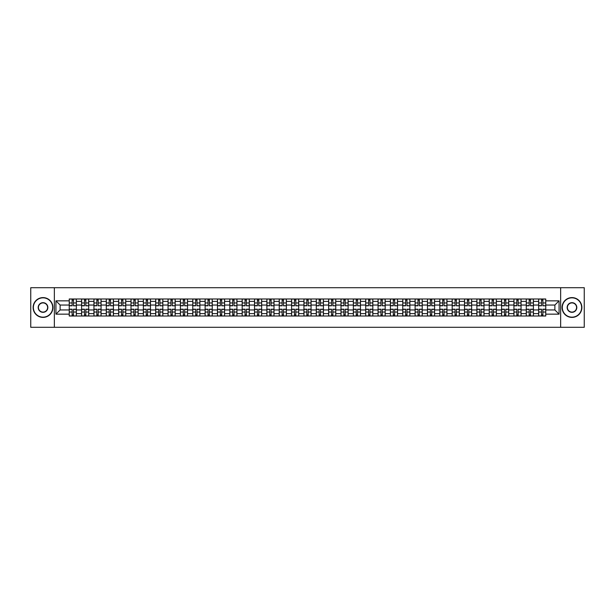 <?xml version="1.0" encoding="UTF-8"?>
<svg xmlns="http://www.w3.org/2000/svg" width="615" height="615" viewBox="0 0 615 615"><rect width="100%" height="100%" fill="white"/><g stroke="black" fill="none" stroke-linecap="round" stroke-linejoin="round"><path stroke-width="0.92" d="M560.649 327.295L584.25 327.295L584.25 287.705L30.75 287.705L30.75 327.295L560.649 327.295L560.649 287.705M81.587 316.01L81.587 301.404L76.36 301.404L76.36 316.01M76.36 301.404L76.36 298.99M81.587 301.404L81.587 298.99M88.714 298.99L88.714 316.01M93.941 316.01L93.941 298.99M101.068 298.99L101.068 316.01M106.295 316.01L106.295 298.99M113.421 298.99L113.421 316.01M118.641 316.01L118.641 298.99M125.775 298.99L125.775 316.01M130.995 316.01L130.995 298.99M138.121 298.99L138.121 316.01M143.349 316.01L143.349 298.99M150.475 298.99L150.475 316.01M155.703 316.01L155.703 298.99M162.829 298.99L162.829 316.01M168.056 316.01L168.056 298.99M175.183 298.99L175.183 316.01M180.41 316.01L180.41 298.99M187.537 298.99L187.537 316.01M192.764 316.01L192.764 298.99M199.89 298.99L199.89 316.01M205.118 316.01L205.118 298.99M212.244 298.99L212.244 316.01M217.464 316.01L217.464 298.99M224.59 298.99L224.59 316.01M229.818 316.01L229.818 298.99M236.944 298.99L236.944 316.01M242.172 316.01L242.172 298.99M249.298 298.99L249.298 316.01M254.525 316.01L254.525 298.99M261.652 298.99L261.652 316.01M266.879 316.01L266.879 298.99M274.006 298.99L274.006 316.01M279.233 316.01L279.233 298.99M286.359 298.99L286.359 316.01M291.587 316.01L291.587 298.99M298.713 298.99L298.713 316.01M303.933 316.01L303.933 298.99M311.067 298.99L311.067 316.01M316.287 316.01L316.287 298.99M323.413 298.99L323.413 316.01M328.641 316.01L328.641 298.99M335.767 298.99L335.767 316.01M340.994 316.01L340.994 298.99M348.121 298.99L348.121 316.01M353.348 316.01L353.348 298.99M360.475 298.99L360.475 316.01M365.702 316.01L365.702 298.99M372.828 298.99L372.828 316.01M378.056 316.01L378.056 298.99M385.182 298.99L385.182 316.01M390.41 316.01L390.41 298.99M397.536 298.99L397.536 316.01M402.756 316.01L402.756 298.99M409.882 298.99L409.882 316.01M415.11 316.01L415.11 298.99M422.236 298.99L422.236 316.01M427.463 316.01L427.463 298.99M434.59 298.99L434.59 316.01M439.817 316.01L439.817 298.99M446.944 298.99L446.944 316.01M452.171 316.01L452.171 298.99M459.297 298.99L459.297 316.01M464.525 316.01L464.525 298.99M471.651 298.99L471.651 316.01M476.879 316.01L476.879 298.99M484.005 298.99L484.005 316.01M489.225 316.01L489.225 298.99M496.359 298.99L496.359 316.01M501.579 316.01L501.579 298.99M508.705 298.99L508.705 316.01M513.932 316.01L513.932 298.99M521.059 298.99L521.059 316.01M526.286 316.01L526.286 298.99M533.413 298.99L533.413 316.01M538.64 316.01L538.64 298.99M538.64 309.952L533.413 309.952M526.286 309.952L521.059 309.952M513.932 309.952L508.705 309.952M501.579 309.952L496.359 309.952M489.225 309.952L484.005 309.952M476.879 309.952L471.651 309.952M464.525 309.952L459.297 309.952M452.171 309.952L446.944 309.952M439.817 309.952L434.59 309.952M427.463 309.952L422.236 309.952M415.11 309.952L409.882 309.952M402.756 309.952L397.536 309.952M390.41 309.952L385.182 309.952M378.056 309.952L372.828 309.952M365.702 309.952L360.475 309.952M353.348 309.952L348.121 309.952M340.994 309.952L335.767 309.952M328.641 309.952L323.413 309.952M316.287 309.952L311.067 309.952M303.933 309.952L298.713 309.952M291.587 309.952L286.359 309.952M279.233 309.952L274.006 309.952M266.879 309.952L261.652 309.952M254.525 309.952L249.298 309.952M242.172 309.952L236.944 309.952M229.818 309.952L224.59 309.952M217.464 309.952L212.244 309.952M205.118 309.952L199.89 309.952M192.764 309.952L187.537 309.952M180.41 309.952L175.183 309.952M168.056 309.952L162.829 309.952M155.703 309.952L150.475 309.952M143.349 309.952L138.121 309.952M130.995 309.952L125.775 309.952M118.641 309.952L113.421 309.952M106.295 309.952L101.068 309.952M93.941 309.952L88.714 309.952M81.587 309.952L76.36 309.952M538.64 305.048L533.413 305.048M526.286 305.048L521.059 305.048M513.932 305.048L508.705 305.048M501.579 305.048L496.359 305.048M489.225 305.048L484.005 305.048M476.879 305.048L471.651 305.048M464.525 305.048L459.297 305.048M452.171 305.048L446.944 305.048M439.817 305.048L434.59 305.048M427.463 305.048L422.236 305.048M415.11 305.048L409.882 305.048M402.756 305.048L397.536 305.048M390.41 305.048L385.182 305.048M378.056 305.048L372.828 305.048M365.702 305.048L360.475 305.048M353.348 305.048L348.121 305.048M340.994 305.048L335.767 305.048M328.641 305.048L323.413 305.048M316.287 305.048L311.067 305.048M303.933 305.048L298.713 305.048M291.587 305.048L286.359 305.048M279.233 305.048L274.006 305.048M266.879 305.048L261.652 305.048M254.525 305.048L249.298 305.048M242.172 305.048L236.944 305.048M229.818 305.048L224.59 305.048M217.464 305.048L212.244 305.048M205.118 305.048L199.89 305.048M192.764 305.048L187.537 305.048M180.41 305.048L175.183 305.048M168.056 305.048L162.829 305.048M155.703 305.048L150.475 305.048M143.349 305.048L138.121 305.048M130.995 305.048L125.775 305.048M118.641 305.048L113.421 305.048M106.295 305.048L101.068 305.048M93.941 305.048L88.714 305.048M81.587 305.048L76.36 305.048M60.124 309.952L69.234 309.952L69.234 305.048L60.124 305.048L60.124 309.952L55.934 314.15L55.934 300.85L69.234 300.85L69.234 305.048M545.766 305.048L545.766 309.952L554.876 309.952L554.876 305.048L545.766 305.048L545.766 298.99L69.234 298.99L69.234 300.85M545.766 300.85L559.066 300.85L559.066 314.15L545.766 314.15L545.766 309.952M69.234 309.952L69.234 316.01L545.766 316.01L545.766 314.15M69.234 314.15L55.934 314.15M54.351 327.295L54.351 287.705M73.469 314.826L72.124 314.826M72.124 300.174L73.469 300.174M85.823 314.826L84.478 314.826M84.478 300.174L85.823 300.174M98.177 314.826L96.832 314.826M96.832 300.174L98.177 300.174M110.531 314.826L109.186 314.826M109.186 300.174L110.531 300.174M122.885 314.826L121.532 314.826M121.532 300.174L122.885 300.174M135.231 314.826L133.886 314.826M133.886 300.174L135.231 300.174M147.585 314.826L146.239 314.826M146.239 300.174L147.585 300.174M159.938 314.826L158.593 314.826M158.593 300.174L159.938 300.174M172.292 314.826L170.947 314.826M170.947 300.174L172.292 300.174M184.646 314.826L183.301 314.826M183.301 300.174L184.646 300.174M197 314.826L195.655 314.826M195.655 300.174L197 300.174M209.354 314.826L208.008 314.826M208.008 300.174L209.354 300.174M221.7 314.826L220.355 314.826M220.355 300.174L221.7 300.174M234.054 314.826L232.708 314.826M232.708 300.174L234.054 300.174M246.407 314.826L245.062 314.826M245.062 300.174L246.407 300.174M258.761 314.826L257.416 314.826M257.416 300.174L258.761 300.174M271.115 314.826L269.77 314.826M269.77 300.174L271.115 300.174M283.469 314.826L282.124 314.826M282.124 300.174L283.469 300.174M295.823 314.826L294.477 314.826M294.477 300.174L295.823 300.174M308.177 314.826L306.824 314.826M306.824 300.174L308.177 300.174M320.523 314.826L319.177 314.826M319.177 300.174L320.523 300.174M332.876 314.826L331.531 314.826M331.531 300.174L332.876 300.174M345.23 314.826L343.885 314.826M343.885 300.174L345.23 300.174M357.584 314.826L356.239 314.826M356.239 300.174L357.584 300.174M369.938 314.826L368.593 314.826M368.593 300.174L369.938 300.174M382.292 314.826L380.946 314.826M380.946 300.174L382.292 300.174M394.646 314.826L393.3 314.826M393.3 300.174L394.646 300.174M406.992 314.826L405.646 314.826M405.646 300.174L406.992 300.174M419.345 314.826L418 314.826M418 300.174L419.345 300.174M431.699 314.826L430.354 314.826M430.354 300.174L431.699 300.174M444.053 314.826L442.708 314.826M442.708 300.174L444.053 300.174M456.407 314.826L455.062 314.826M455.062 300.174L456.407 300.174M468.761 314.826L467.415 314.826M467.415 300.174L468.761 300.174M481.115 314.826L479.769 314.826M479.769 300.174L481.115 300.174M493.468 314.826L492.115 314.826M492.115 300.174L493.468 300.174M505.814 314.826L504.469 314.826M504.469 300.174L505.814 300.174M518.168 314.826L516.823 314.826M516.823 300.174L518.168 300.174M530.522 314.826L529.177 314.826M529.177 300.174L530.522 300.174M542.876 314.826L541.531 314.826M541.531 300.174L542.876 300.174M55.934 300.85L60.124 305.048M554.876 309.952L559.066 314.15M554.876 305.048L559.066 300.85M73.469 305.632L76.322 305.801L73.469 305.801L73.469 299.067L76.322 299.067L74.738 299.067M76.322 305.632L76.322 299.067M72.124 300.097L73.469 300.097M70.856 299.067L69.272 299.067L69.272 305.801L72.124 305.801L72.124 299.067L70.979 299.067M69.272 299.067L74.615 299.067M72.124 309.199L72.124 315.933L69.272 315.933L69.272 309.199L72.124 309.199M73.469 314.903L72.124 314.903M70.979 315.933L76.322 315.933L76.322 309.199L73.469 309.199L73.469 315.933L74.615 315.933M85.823 305.632L88.675 305.801L85.823 305.801L85.823 299.067L88.675 299.067L87.092 299.067M88.675 305.632L88.675 299.067M84.478 300.097L85.823 300.097M83.21 299.067L81.626 299.067L81.626 305.801L84.478 305.801L84.478 299.067L83.325 299.067M81.626 299.067L86.969 299.067M98.177 305.632L101.029 305.801L98.177 305.801L98.177 299.067L101.029 299.067L99.446 299.067M101.029 305.632L101.029 299.067M96.832 300.097L98.177 300.097M95.563 299.067L93.98 299.067L93.98 305.801L96.832 305.801L96.832 299.067L95.679 299.067M93.98 299.067L99.322 299.067M84.478 309.199L84.478 315.933L81.626 315.933L81.626 309.199L84.478 309.199M85.823 314.903L84.478 314.903M83.325 315.933L88.675 315.933L88.675 309.199L85.823 309.199L85.823 315.933L86.969 315.933M96.832 309.199L96.832 315.933L93.98 315.933L93.98 309.199L96.832 309.199M98.177 314.903L96.832 314.903M95.679 315.933L101.029 315.933L101.029 309.199L98.177 309.199L98.177 315.933L99.322 315.933M43.027 317.163A9.663 9.663 0 0 0 52.682 307.5A9.663 9.663 0 0 0 43.027 297.837A9.663 9.663 0 0 0 33.364 307.5A9.663 9.663 0 0 0 43.027 317.163M43.027 297.599A9.902 9.902 0 0 1 52.921 307.5A9.902 9.902 0 0 1 43.027 317.401A9.902 9.902 0 0 1 33.125 307.5A9.902 9.902 0 0 1 43.027 297.599M43.027 312.328A4.828 4.828 0 0 1 38.192 307.5A4.828 4.828 0 0 1 43.027 302.672A4.828 4.828 0 0 1 47.855 307.5A4.828 4.828 0 0 1 43.027 312.328M43.027 302.911A4.589 4.589 0 0 0 38.43 307.5A4.589 4.589 0 0 0 43.027 312.089A4.589 4.589 0 0 0 47.616 307.5A4.589 4.589 0 0 0 43.027 302.911M571.973 317.163A9.663 9.663 0 0 0 581.636 307.5A9.663 9.663 0 0 0 571.973 297.837A9.663 9.663 0 0 0 562.318 307.5A9.663 9.663 0 0 0 571.973 317.163M571.973 297.599A9.902 9.902 0 0 1 581.875 307.5A9.902 9.902 0 0 1 571.973 317.401A9.902 9.902 0 0 1 562.079 307.5A9.902 9.902 0 0 1 571.973 297.599M571.973 312.328A4.828 4.828 0 0 1 567.145 307.5A4.828 4.828 0 0 1 571.973 302.672A4.828 4.828 0 0 1 576.809 307.5A4.828 4.828 0 0 1 571.973 312.328M571.973 302.911A4.589 4.589 0 0 0 567.384 307.5A4.589 4.589 0 0 0 571.973 312.089A4.589 4.589 0 0 0 576.57 307.5A4.589 4.589 0 0 0 571.973 302.911M110.531 305.632L113.375 305.801L110.531 305.801L110.531 299.067L113.375 299.067L111.792 299.067M113.375 305.632L113.375 299.067M109.186 300.097L110.531 300.097M107.917 299.067L106.334 299.067L106.334 305.801L109.186 305.801L109.186 299.067L108.032 299.067M106.334 299.067L111.676 299.067M122.885 305.632L125.729 305.801L122.885 305.801L122.885 299.067L125.729 299.067L124.145 299.067M125.729 305.632L125.729 299.067M121.532 300.097L122.885 300.097M120.271 299.067L118.687 299.067L118.687 305.801L121.532 305.801L121.532 299.067L120.386 299.067M118.687 299.067L124.03 299.067M135.231 305.632L138.083 305.801L135.231 305.801L135.231 299.067L138.083 299.067L136.499 299.067M138.083 305.632L138.083 299.067M133.886 300.097L135.231 300.097M132.625 299.067L131.033 299.067L131.033 305.801L133.886 305.801L133.886 299.067L132.74 299.067M131.033 299.067L136.384 299.067M109.186 309.199L109.186 315.933L106.334 315.933L106.334 309.199L109.186 309.199M110.531 314.903L109.186 314.903M108.032 315.933L113.375 315.933L113.375 309.199L110.531 309.199L110.531 315.933L111.676 315.933M121.532 309.199L121.532 315.933L118.687 315.933L118.687 309.199L121.532 309.199M122.885 314.903L121.532 314.903M120.386 315.933L125.729 315.933L125.729 309.199L122.885 309.199L122.885 315.933L124.03 315.933M133.886 309.199L133.886 315.933L131.033 315.933L131.033 309.199L133.886 309.199M135.231 314.903L133.886 314.903M132.74 315.933L138.083 315.933L138.083 309.199L135.231 309.199L135.231 315.933L136.384 315.933M147.585 305.632L150.437 305.801L147.585 305.801L147.585 299.067L150.437 299.067L148.853 299.067M150.437 305.632L150.437 299.067M146.239 300.097L147.585 300.097M144.971 299.067L143.387 299.067L143.387 305.801L146.239 305.801L146.239 299.067L145.094 299.067M143.387 299.067L148.738 299.067M146.239 309.199L146.239 315.933L143.387 315.933L143.387 309.199L146.239 309.199M147.585 314.903L146.239 314.903M145.094 315.933L150.437 315.933L150.437 309.199L147.585 309.199L147.585 315.933L148.738 315.933M159.938 305.632L162.791 305.801L159.938 305.801L159.938 299.067L162.791 299.067L161.207 299.067M162.791 305.632L162.791 299.067M158.593 300.097L159.938 300.097M157.325 299.067L155.741 299.067L155.741 305.801L158.593 305.801L158.593 299.067L157.448 299.067M155.741 299.067L161.092 299.067M158.593 309.199L158.593 315.933L155.741 315.933L155.741 309.199L158.593 309.199M159.938 314.903L158.593 314.903M157.448 315.933L162.791 315.933L162.791 309.199L159.938 309.199L159.938 315.933L161.092 315.933M172.292 305.632L175.144 305.801L172.292 305.801L172.292 299.067L175.144 299.067L173.561 299.067M175.144 305.632L175.144 299.067M170.947 300.097L172.292 300.097M169.679 299.067L168.095 299.067L168.095 305.801L170.947 305.801L170.947 299.067L169.802 299.067M168.095 299.067L173.438 299.067M170.947 309.199L170.947 315.933L168.095 315.933L168.095 309.199L170.947 309.199M172.292 314.903L170.947 314.903M169.802 315.933L175.144 315.933L175.144 309.199L172.292 309.199L172.292 315.933L173.438 315.933M184.646 305.632L187.498 305.801L184.646 305.801L184.646 299.067L187.498 299.067L185.915 299.067M187.498 305.632L187.498 299.067M183.301 300.097L184.646 300.097M182.032 299.067L180.449 299.067L180.449 305.801L183.301 305.801L183.301 299.067L182.148 299.067M180.449 299.067L185.792 299.067M183.301 309.199L183.301 315.933L180.449 315.933L180.449 309.199L183.301 309.199M184.646 314.903L183.301 314.903M182.148 315.933L187.498 315.933L187.498 309.199L184.646 309.199L184.646 315.933L185.792 315.933M197 305.632L199.852 305.801L197 305.801L197 299.067L199.852 299.067L198.268 299.067M199.852 305.632L199.852 299.067M195.655 300.097L197 300.097M194.386 299.067L192.803 299.067L192.803 305.801L195.655 305.801L195.655 299.067L194.501 299.067M192.803 299.067L198.145 299.067M195.655 309.199L195.655 315.933L192.803 315.933L192.803 309.199L195.655 309.199M197 314.903L195.655 314.903M194.501 315.933L199.852 315.933L199.852 309.199L197 309.199L197 315.933L198.145 315.933M209.354 305.632L212.198 305.801L209.354 305.801L209.354 299.067L212.198 299.067L210.614 299.067M212.198 305.632L212.198 299.067M208.008 300.097L209.354 300.097M206.74 299.067L205.156 299.067L205.156 305.801L208.008 305.801L208.008 299.067L206.855 299.067M205.156 299.067L210.499 299.067M208.008 309.199L208.008 315.933L205.156 315.933L205.156 309.199L208.008 309.199M209.354 314.903L208.008 314.903M206.855 315.933L212.198 315.933L212.198 309.199L209.354 309.199L209.354 315.933L210.499 315.933M221.7 305.632L224.552 305.801L221.7 305.801L221.7 299.067L224.552 299.067L222.968 299.067M224.552 305.632L224.552 299.067M220.355 300.097L221.7 300.097M219.094 299.067L217.51 299.067L217.51 305.801L220.355 305.801L220.355 299.067L219.209 299.067M217.51 299.067L222.853 299.067M220.355 309.199L220.355 315.933L217.51 315.933L217.51 309.199L220.355 309.199M221.7 314.903L220.355 314.903M219.209 315.933L224.552 315.933L224.552 309.199L221.7 309.199L221.7 315.933L222.853 315.933M234.054 305.632L236.906 305.801L234.054 305.801L234.054 299.067L236.906 299.067L235.322 299.067M236.906 305.632L236.906 299.067M232.708 300.097L234.054 300.097M231.44 299.067L229.856 299.067L229.856 305.801L232.708 305.801L232.708 299.067L231.563 299.067M229.856 299.067L235.207 299.067M232.708 309.199L232.708 315.933L229.856 315.933L229.856 309.199L232.708 309.199M234.054 314.903L232.708 314.903M231.563 315.933L236.906 315.933L236.906 309.199L234.054 309.199L234.054 315.933L235.207 315.933M246.407 305.632L249.26 305.801L246.407 305.801L246.407 299.067L249.26 299.067L247.676 299.067M249.26 305.632L249.26 299.067M245.062 300.097L246.407 300.097M243.794 299.067L242.21 299.067L242.21 305.801L245.062 305.801L245.062 299.067L243.917 299.067M242.21 299.067L247.561 299.067M245.062 309.199L245.062 315.933L242.21 315.933L242.21 309.199L245.062 309.199M246.407 314.903L245.062 314.903M243.917 315.933L249.26 315.933L249.26 309.199L246.407 309.199L246.407 315.933L247.561 315.933M258.761 305.632L261.613 305.801L258.761 305.801L258.761 299.067L261.613 299.067L260.03 299.067M261.613 305.632L261.613 299.067M257.416 300.097L258.761 300.097M256.147 299.067L254.564 299.067L254.564 305.801L257.416 305.801L257.416 299.067L256.271 299.067M254.564 299.067L259.907 299.067M257.416 309.199L257.416 315.933L254.564 315.933L254.564 309.199L257.416 309.199M258.761 314.903L257.416 314.903M256.271 315.933L261.613 315.933L261.613 309.199L258.761 309.199L258.761 315.933L259.907 315.933M271.115 305.632L273.967 305.801L271.115 305.801L271.115 299.067L273.967 299.067L272.384 299.067M273.967 305.632L273.967 299.067M269.77 300.097L271.115 300.097M268.501 299.067L266.918 299.067L266.918 305.801L269.77 305.801L269.77 299.067L268.617 299.067M266.918 299.067L272.261 299.067M269.77 309.199L269.77 315.933L266.918 315.933L266.918 309.199L269.77 309.199M271.115 314.903L269.77 314.903M268.617 315.933L273.967 315.933L273.967 309.199L271.115 309.199L271.115 315.933L272.261 315.933M283.469 305.632L286.321 305.801L283.469 305.801L283.469 299.067L286.321 299.067L284.737 299.067M286.321 305.632L286.321 299.067M282.124 300.097L283.469 300.097M280.855 299.067L279.272 299.067L279.272 305.801L282.124 305.801L282.124 299.067L280.97 299.067M279.272 299.067L284.614 299.067M282.124 309.199L282.124 315.933L279.272 315.933L279.272 309.199L282.124 309.199M283.469 314.903L282.124 314.903M280.97 315.933L286.321 315.933L286.321 309.199L283.469 309.199L283.469 315.933L284.614 315.933M295.823 305.632L298.675 305.801L295.823 305.801L295.823 299.067L298.675 299.067L297.083 299.067M298.675 305.632L298.675 299.067M294.477 300.097L295.823 300.097M293.209 299.067L291.625 299.067L291.625 305.801L294.477 305.801L294.477 299.067L293.324 299.067M291.625 299.067L296.968 299.067M294.477 309.199L294.477 315.933L291.625 315.933L291.625 309.199L294.477 309.199M295.823 314.903L294.477 314.903M293.324 315.933L298.675 315.933L298.675 309.199L295.823 309.199L295.823 315.933L296.968 315.933M308.177 305.632L311.021 305.801L308.177 305.801L308.177 299.067L311.021 299.067L309.437 299.067M311.021 305.632L311.021 299.067M306.824 300.097L308.177 300.097M305.563 299.067L303.979 299.067L303.979 305.801L306.824 305.801L306.824 299.067L305.678 299.067M303.979 299.067L309.322 299.067M306.824 309.199L306.824 315.933L303.979 315.933L303.979 309.199L306.824 309.199M308.177 314.903L306.824 314.903M305.678 315.933L311.021 315.933L311.021 309.199L308.177 309.199L308.177 315.933L309.322 315.933M320.523 305.632L323.375 305.801L320.523 305.801L320.523 299.067L323.375 299.067L321.791 299.067M323.375 305.632L323.375 299.067M319.177 300.097L320.523 300.097M317.917 299.067L316.325 299.067L316.325 305.801L319.177 305.801L319.177 299.067L318.032 299.067M316.325 299.067L321.676 299.067M319.177 309.199L319.177 315.933L316.325 315.933L316.325 309.199L319.177 309.199M320.523 314.903L319.177 314.903M318.032 315.933L323.375 315.933L323.375 309.199L320.523 309.199L320.523 315.933L321.676 315.933M332.876 305.632L335.729 305.801L332.876 305.801L332.876 299.067L335.729 299.067L334.145 299.067M335.729 305.632L335.729 299.067M331.531 300.097L332.876 300.097M330.263 299.067L328.679 299.067L328.679 305.801L331.531 305.801L331.531 299.067L330.386 299.067M328.679 299.067L334.03 299.067M331.531 309.199L331.531 315.933L328.679 315.933L328.679 309.199L331.531 309.199M332.876 314.903L331.531 314.903M330.386 315.933L335.729 315.933L335.729 309.199L332.876 309.199L332.876 315.933L334.03 315.933M345.23 305.632L348.082 305.801L345.23 305.801L345.23 299.067L348.082 299.067L346.499 299.067M348.082 305.632L348.082 299.067M343.885 300.097L345.23 300.097M342.617 299.067L341.033 299.067L341.033 305.801L343.885 305.801L343.885 299.067L342.74 299.067M341.033 299.067L346.383 299.067M343.885 309.199L343.885 315.933L341.033 315.933L341.033 309.199L343.885 309.199M345.23 314.903L343.885 314.903M342.74 315.933L348.082 315.933L348.082 309.199L345.23 309.199L345.23 315.933L346.383 315.933M357.584 305.632L360.436 305.801L357.584 305.801L357.584 299.067L360.436 299.067L358.853 299.067M360.436 305.632L360.436 299.067M356.239 300.097L357.584 300.097M354.97 299.067L353.387 299.067L353.387 305.801L356.239 305.801L356.239 299.067L355.093 299.067M353.387 299.067L358.73 299.067M356.239 309.199L356.239 315.933L353.387 315.933L353.387 309.199L356.239 309.199M357.584 314.903L356.239 314.903M355.093 315.933L360.436 315.933L360.436 309.199L357.584 309.199L357.584 315.933L358.73 315.933M369.938 305.632L372.79 305.801L369.938 305.801L369.938 299.067L372.79 299.067L371.206 299.067M372.79 305.632L372.79 299.067M368.593 300.097L369.938 300.097M367.324 299.067L365.74 299.067L365.74 305.801L368.593 305.801L368.593 299.067L367.439 299.067M365.74 299.067L371.083 299.067M368.593 309.199L368.593 315.933L365.74 315.933L365.74 309.199L368.593 309.199M369.938 314.903L368.593 314.903M367.439 315.933L372.79 315.933L372.79 309.199L369.938 309.199L369.938 315.933L371.083 315.933M382.292 305.632L385.144 305.801L382.292 305.801L382.292 299.067L385.144 299.067L383.56 299.067M385.144 305.632L385.144 299.067M380.946 300.097L382.292 300.097M379.678 299.067L378.094 299.067L378.094 305.801L380.946 305.801L380.946 299.067L379.793 299.067M378.094 299.067L383.437 299.067M380.946 309.199L380.946 315.933L378.094 315.933L378.094 309.199L380.946 309.199M382.292 314.903L380.946 314.903M379.793 315.933L385.144 315.933L385.144 309.199L382.292 309.199L382.292 315.933L383.437 315.933M394.646 305.632L397.49 305.801L394.646 305.801L394.646 299.067L397.49 299.067L395.906 299.067M397.49 305.632L397.49 299.067M393.3 300.097L394.646 300.097M392.032 299.067L390.448 299.067L390.448 305.801L393.3 305.801L393.3 299.067L392.147 299.067M390.448 299.067L395.791 299.067M393.3 309.199L393.3 315.933L390.448 315.933L390.448 309.199L393.3 309.199M394.646 314.903L393.3 314.903M392.147 315.933L397.49 315.933L397.49 309.199L394.646 309.199L394.646 315.933L395.791 315.933M406.992 305.632L409.844 305.801L406.992 305.801L406.992 299.067L409.844 299.067L408.26 299.067M409.844 305.632L409.844 299.067M405.646 300.097L406.992 300.097M404.386 299.067L402.802 299.067L402.802 305.801L405.646 305.801L405.646 299.067L404.501 299.067M402.802 299.067L408.145 299.067M405.646 309.199L405.646 315.933L402.802 315.933L402.802 309.199L405.646 309.199M406.992 314.903L405.646 314.903M404.501 315.933L409.844 315.933L409.844 309.199L406.992 309.199L406.992 315.933L408.145 315.933M419.345 305.632L422.198 305.801L419.345 305.801L419.345 299.067L422.198 299.067L420.614 299.067M422.198 305.632L422.198 299.067M418 300.097L419.345 300.097M416.732 299.067L415.148 299.067L415.148 305.801L418 305.801L418 299.067L416.855 299.067M415.148 299.067L420.499 299.067M418 309.199L418 315.933L415.148 315.933L415.148 309.199L418 309.199M419.345 314.903L418 314.903M416.855 315.933L422.198 315.933L422.198 309.199L419.345 309.199L419.345 315.933L420.499 315.933M431.699 305.632L434.551 305.801L431.699 305.801L431.699 299.067L434.551 299.067L432.968 299.067M434.551 305.632L434.551 299.067M430.354 300.097L431.699 300.097M429.086 299.067L427.502 299.067L427.502 305.801L430.354 305.801L430.354 299.067L429.209 299.067M427.502 299.067L432.852 299.067M430.354 309.199L430.354 315.933L427.502 315.933L427.502 309.199L430.354 309.199M431.699 314.903L430.354 314.903M429.209 315.933L434.551 315.933L434.551 309.199L431.699 309.199L431.699 315.933L432.852 315.933M444.053 305.632L446.905 305.801L444.053 305.801L444.053 299.067L446.905 299.067L445.322 299.067M446.905 305.632L446.905 299.067M442.708 300.097L444.053 300.097M441.439 299.067L439.856 299.067L439.856 305.801L442.708 305.801L442.708 299.067L441.562 299.067M439.856 299.067L445.199 299.067M442.708 309.199L442.708 315.933L439.856 315.933L439.856 309.199L442.708 309.199M444.053 314.903L442.708 314.903M441.562 315.933L446.905 315.933L446.905 309.199L444.053 309.199L444.053 315.933L445.199 315.933M456.407 305.632L459.259 305.801L456.407 305.801L456.407 299.067L459.259 299.067L457.675 299.067M459.259 305.632L459.259 299.067M455.062 300.097L456.407 300.097M453.793 299.067L452.21 299.067L452.21 305.801L455.062 305.801L455.062 299.067L453.908 299.067M452.21 299.067L457.552 299.067M455.062 309.199L455.062 315.933L452.21 315.933L452.21 309.199L455.062 309.199M456.407 314.903L455.062 314.903M453.908 315.933L459.259 315.933L459.259 309.199L456.407 309.199L456.407 315.933L457.552 315.933M468.761 305.632L471.613 305.801L468.761 305.801L468.761 299.067L471.613 299.067L470.029 299.067M471.613 305.632L471.613 299.067M467.415 300.097L468.761 300.097M466.147 299.067L464.563 299.067L464.563 305.801L467.415 305.801L467.415 299.067L466.262 299.067M464.563 299.067L469.906 299.067M467.415 309.199L467.415 315.933L464.563 315.933L464.563 309.199L467.415 309.199M468.761 314.903L467.415 314.903M466.262 315.933L471.613 315.933L471.613 309.199L468.761 309.199L468.761 315.933L469.906 315.933M481.115 305.632L483.967 305.801L481.115 305.801L481.115 299.067L483.967 299.067L482.375 299.067M483.967 305.632L483.967 299.067M479.769 300.097L481.115 300.097M478.501 299.067L476.917 299.067L476.917 305.801L479.769 305.801L479.769 299.067L478.616 299.067M476.917 299.067L482.26 299.067M479.769 309.199L479.769 315.933L476.917 315.933L476.917 309.199L479.769 309.199M481.115 314.903L479.769 314.903M478.616 315.933L483.967 315.933L483.967 309.199L481.115 309.199L481.115 315.933L482.26 315.933M493.468 305.632L496.313 305.801L493.468 305.801L493.468 299.067L496.313 299.067L494.729 299.067M496.313 305.632L496.313 299.067M492.115 300.097L493.468 300.097M490.855 299.067L489.271 299.067L489.271 305.801L492.115 305.801L492.115 299.067L490.97 299.067M489.271 299.067L494.614 299.067M492.115 309.199L492.115 315.933L489.271 315.933L489.271 309.199L492.115 309.199M493.468 314.903L492.115 314.903M490.97 315.933L496.313 315.933L496.313 309.199L493.468 309.199L493.468 315.933L494.614 315.933M505.814 305.632L508.666 305.801L505.814 305.801L505.814 299.067L508.666 299.067L507.083 299.067M508.666 305.632L508.666 299.067M504.469 300.097L505.814 300.097M503.208 299.067L501.625 299.067L501.625 305.801L504.469 305.801L504.469 299.067L503.324 299.067M501.625 299.067L506.968 299.067M504.469 309.199L504.469 315.933L501.625 315.933L501.625 309.199L504.469 309.199M505.814 314.903L504.469 314.903M503.324 315.933L508.666 315.933L508.666 309.199L505.814 309.199L505.814 315.933L506.968 315.933M518.168 305.632L521.02 305.801L518.168 305.801L518.168 299.067L521.02 299.067L519.437 299.067M521.02 305.632L521.02 299.067M516.823 300.097L518.168 300.097M515.555 299.067L513.971 299.067L513.971 305.801L516.823 305.801L516.823 299.067L515.678 299.067M513.971 299.067L519.321 299.067M516.823 309.199L516.823 315.933L513.971 315.933L513.971 309.199L516.823 309.199M518.168 314.903L516.823 314.903M515.678 315.933L521.02 315.933L521.02 309.199L518.168 309.199L518.168 315.933L519.321 315.933M530.522 305.632L533.374 305.801L530.522 305.801L530.522 299.067L533.374 299.067L531.791 299.067M533.374 305.632L533.374 299.067M529.177 300.097L530.522 300.097M527.908 299.067L526.325 299.067L526.325 305.801L529.177 305.801L529.177 299.067L528.031 299.067M526.325 299.067L531.675 299.067M529.177 309.199L529.177 315.933L526.325 315.933L526.325 309.199L529.177 309.199M530.522 314.903L529.177 314.903M528.031 315.933L533.374 315.933L533.374 309.199L530.522 309.199L530.522 315.933L531.675 315.933M542.876 305.632L545.728 305.801L542.876 305.801L542.876 299.067L545.728 299.067L544.144 299.067M545.728 305.632L545.728 299.067M541.531 300.097L542.876 300.097M540.262 299.067L538.679 299.067L538.679 305.801L541.531 305.801L541.531 299.067L540.385 299.067M538.679 299.067L544.021 299.067M541.531 309.199L541.531 315.933L538.679 315.933L538.679 309.199L541.531 309.199M542.876 314.903L541.531 314.903M540.385 315.933L545.728 315.933L545.728 309.199L542.876 309.199L542.876 315.933L544.021 315.933M526.286 301.404L521.059 301.404M513.932 301.404L508.705 301.404M501.579 301.404L496.359 301.404M489.225 301.404L484.005 301.404M476.879 301.404L471.651 301.404M464.525 301.404L459.297 301.404M452.171 301.404L446.944 301.404M439.817 301.404L434.59 301.404M427.463 301.404L422.236 301.404M415.11 301.404L409.882 301.404M402.756 301.404L397.536 301.404M390.41 301.404L385.182 301.404M378.056 301.404L372.828 301.404M365.702 301.404L360.475 301.404M353.348 301.404L348.121 301.404M340.994 301.404L335.767 301.404M328.641 301.404L323.413 301.404M316.287 301.404L311.067 301.404M303.933 301.404L298.713 301.404M291.587 301.404L286.359 301.404M279.233 301.404L274.006 301.404M266.879 301.404L261.652 301.404M254.525 301.404L249.298 301.404M242.172 301.404L236.944 301.404M229.818 301.404L224.59 301.404M217.464 301.404L212.244 301.404M205.118 301.404L199.89 301.404M192.764 301.404L187.537 301.404M180.41 301.404L175.183 301.404M168.056 301.404L162.829 301.404M155.703 301.404L150.475 301.404M143.349 301.404L138.121 301.404M130.995 301.404L125.775 301.404M118.641 301.404L113.421 301.404M106.295 301.404L101.068 301.404M93.941 301.404L88.714 301.404M538.64 301.404L533.413 301.404M526.286 313.596L521.059 313.596M513.932 313.596L508.705 313.596M501.579 313.596L496.359 313.596M489.225 313.596L484.005 313.596M476.879 313.596L471.651 313.596M464.525 313.596L459.297 313.596M452.171 313.596L446.944 313.596M439.817 313.596L434.59 313.596M427.463 313.596L422.236 313.596M415.11 313.596L409.882 313.596M402.756 313.596L397.536 313.596M390.41 313.596L385.182 313.596M378.056 313.596L372.828 313.596M365.702 313.596L360.475 313.596M353.348 313.596L348.121 313.596M340.994 313.596L335.767 313.596M328.641 313.596L323.413 313.596M316.287 313.596L311.067 313.596M303.933 313.596L298.713 313.596M291.587 313.596L286.359 313.596M279.233 313.596L274.006 313.596M266.879 313.596L261.652 313.596M254.525 313.596L249.298 313.596M242.172 313.596L236.944 313.596M229.818 313.596L224.59 313.596M217.464 313.596L212.244 313.596M205.118 313.596L199.89 313.596M192.764 313.596L187.537 313.596M180.41 313.596L175.183 313.596M168.056 313.596L162.829 313.596M155.703 313.596L150.475 313.596M143.349 313.596L138.121 313.596M130.995 313.596L125.775 313.596M118.641 313.596L113.421 313.596M106.295 313.596L101.068 313.596M93.941 313.596L88.714 313.596M81.587 313.596L76.36 313.596M538.64 313.596L533.413 313.596M73.469 302.957L76.322 302.957M69.272 305.632L72.124 305.632M69.272 302.957L72.124 302.957M72.124 309.368L69.272 309.368M72.124 312.043L69.272 312.043M76.322 309.368L73.469 309.368M76.322 312.043L73.469 312.043M85.823 302.957L88.675 302.957M81.626 305.632L84.478 305.632M81.626 302.957L84.478 302.957M98.177 302.957L101.029 302.957M93.98 305.632L96.832 305.632M93.98 302.957L96.832 302.957M84.478 309.368L81.626 309.368M84.478 312.043L81.626 312.043M88.675 309.368L85.823 309.368M88.675 312.043L85.823 312.043M96.832 309.368L93.98 309.368M96.832 312.043L93.98 312.043M101.029 309.368L98.177 309.368M101.029 312.043L98.177 312.043M110.531 302.957L113.375 302.957M106.334 305.632L109.186 305.632M106.334 302.957L109.186 302.957M122.885 302.957L125.729 302.957M118.687 305.632L121.532 305.632M118.687 302.957L121.532 302.957M135.231 302.957L138.083 302.957M131.033 305.632L133.886 305.632M131.033 302.957L133.886 302.957M109.186 309.368L106.334 309.368M109.186 312.043L106.334 312.043M113.375 309.368L110.531 309.368M113.375 312.043L110.531 312.043M121.532 309.368L118.687 309.368M121.532 312.043L118.687 312.043M125.729 309.368L122.885 309.368M125.729 312.043L122.885 312.043M133.886 309.368L131.033 309.368M133.886 312.043L131.033 312.043M138.083 309.368L135.231 309.368M138.083 312.043L135.231 312.043M147.585 302.957L150.437 302.957M143.387 305.632L146.239 305.632M143.387 302.957L146.239 302.957M146.239 309.368L143.387 309.368M146.239 312.043L143.387 312.043M150.437 309.368L147.585 309.368M150.437 312.043L147.585 312.043M159.938 302.957L162.791 302.957M155.741 305.632L158.593 305.632M155.741 302.957L158.593 302.957M158.593 309.368L155.741 309.368M158.593 312.043L155.741 312.043M162.791 309.368L159.938 309.368M162.791 312.043L159.938 312.043M172.292 302.957L175.144 302.957M168.095 305.632L170.947 305.632M168.095 302.957L170.947 302.957M170.947 309.368L168.095 309.368M170.947 312.043L168.095 312.043M175.144 309.368L172.292 309.368M175.144 312.043L172.292 312.043M184.646 302.957L187.498 302.957M180.449 305.632L183.301 305.632M180.449 302.957L183.301 302.957M183.301 309.368L180.449 309.368M183.301 312.043L180.449 312.043M187.498 309.368L184.646 309.368M187.498 312.043L184.646 312.043M197 302.957L199.852 302.957M192.803 305.632L195.655 305.632M192.803 302.957L195.655 302.957M195.655 309.368L192.803 309.368M195.655 312.043L192.803 312.043M199.852 309.368L197 309.368M199.852 312.043L197 312.043M209.354 302.957L212.198 302.957M205.156 305.632L208.008 305.632M205.156 302.957L208.008 302.957M208.008 309.368L205.156 309.368M208.008 312.043L205.156 312.043M212.198 309.368L209.354 309.368M212.198 312.043L209.354 312.043M221.7 302.957L224.552 302.957M217.51 305.632L220.355 305.632M217.51 302.957L220.355 302.957M220.355 309.368L217.51 309.368M220.355 312.043L217.51 312.043M224.552 309.368L221.7 309.368M224.552 312.043L221.7 312.043M234.054 302.957L236.906 302.957M229.856 305.632L232.708 305.632M229.856 302.957L232.708 302.957M232.708 309.368L229.856 309.368M232.708 312.043L229.856 312.043M236.906 309.368L234.054 309.368M236.906 312.043L234.054 312.043M246.407 302.957L249.26 302.957M242.21 305.632L245.062 305.632M242.21 302.957L245.062 302.957M245.062 309.368L242.21 309.368M245.062 312.043L242.21 312.043M249.26 309.368L246.407 309.368M249.26 312.043L246.407 312.043M258.761 302.957L261.613 302.957M254.564 305.632L257.416 305.632M254.564 302.957L257.416 302.957M257.416 309.368L254.564 309.368M257.416 312.043L254.564 312.043M261.613 309.368L258.761 309.368M261.613 312.043L258.761 312.043M271.115 302.957L273.967 302.957M266.918 305.632L269.77 305.632M266.918 302.957L269.77 302.957M269.77 309.368L266.918 309.368M269.77 312.043L266.918 312.043M273.967 309.368L271.115 309.368M273.967 312.043L271.115 312.043M283.469 302.957L286.321 302.957M279.272 305.632L282.124 305.632M279.272 302.957L282.124 302.957M282.124 309.368L279.272 309.368M282.124 312.043L279.272 312.043M286.321 309.368L283.469 309.368M286.321 312.043L283.469 312.043M295.823 302.957L298.675 302.957M291.625 305.632L294.477 305.632M291.625 302.957L294.477 302.957M294.477 309.368L291.625 309.368M294.477 312.043L291.625 312.043M298.675 309.368L295.823 309.368M298.675 312.043L295.823 312.043M308.177 302.957L311.021 302.957M303.979 305.632L306.824 305.632M303.979 302.957L306.824 302.957M306.824 309.368L303.979 309.368M306.824 312.043L303.979 312.043M311.021 309.368L308.177 309.368M311.021 312.043L308.177 312.043M320.523 302.957L323.375 302.957M316.325 305.632L319.177 305.632M316.325 302.957L319.177 302.957M319.177 309.368L316.325 309.368M319.177 312.043L316.325 312.043M323.375 309.368L320.523 309.368M323.375 312.043L320.523 312.043M332.876 302.957L335.729 302.957M328.679 305.632L331.531 305.632M328.679 302.957L331.531 302.957M331.531 309.368L328.679 309.368M331.531 312.043L328.679 312.043M335.729 309.368L332.876 309.368M335.729 312.043L332.876 312.043M345.23 302.957L348.082 302.957M341.033 305.632L343.885 305.632M341.033 302.957L343.885 302.957M343.885 309.368L341.033 309.368M343.885 312.043L341.033 312.043M348.082 309.368L345.23 309.368M348.082 312.043L345.23 312.043M357.584 302.957L360.436 302.957M353.387 305.632L356.239 305.632M353.387 302.957L356.239 302.957M356.239 309.368L353.387 309.368M356.239 312.043L353.387 312.043M360.436 309.368L357.584 309.368M360.436 312.043L357.584 312.043M369.938 302.957L372.79 302.957M365.74 305.632L368.593 305.632M365.74 302.957L368.593 302.957M368.593 309.368L365.74 309.368M368.593 312.043L365.74 312.043M372.79 309.368L369.938 309.368M372.79 312.043L369.938 312.043M382.292 302.957L385.144 302.957M378.094 305.632L380.946 305.632M378.094 302.957L380.946 302.957M380.946 309.368L378.094 309.368M380.946 312.043L378.094 312.043M385.144 309.368L382.292 309.368M385.144 312.043L382.292 312.043M394.646 302.957L397.49 302.957M390.448 305.632L393.3 305.632M390.448 302.957L393.3 302.957M393.3 309.368L390.448 309.368M393.3 312.043L390.448 312.043M397.49 309.368L394.646 309.368M397.49 312.043L394.646 312.043M406.992 302.957L409.844 302.957M402.802 305.632L405.646 305.632M402.802 302.957L405.646 302.957M405.646 309.368L402.802 309.368M405.646 312.043L402.802 312.043M409.844 309.368L406.992 309.368M409.844 312.043L406.992 312.043M419.345 302.957L422.198 302.957M415.148 305.632L418 305.632M415.148 302.957L418 302.957M418 309.368L415.148 309.368M418 312.043L415.148 312.043M422.198 309.368L419.345 309.368M422.198 312.043L419.345 312.043M431.699 302.957L434.551 302.957M427.502 305.632L430.354 305.632M427.502 302.957L430.354 302.957M430.354 309.368L427.502 309.368M430.354 312.043L427.502 312.043M434.551 309.368L431.699 309.368M434.551 312.043L431.699 312.043M444.053 302.957L446.905 302.957M439.856 305.632L442.708 305.632M439.856 302.957L442.708 302.957M442.708 309.368L439.856 309.368M442.708 312.043L439.856 312.043M446.905 309.368L444.053 309.368M446.905 312.043L444.053 312.043M456.407 302.957L459.259 302.957M452.21 305.632L455.062 305.632M452.21 302.957L455.062 302.957M455.062 309.368L452.21 309.368M455.062 312.043L452.21 312.043M459.259 309.368L456.407 309.368M459.259 312.043L456.407 312.043M468.761 302.957L471.613 302.957M464.563 305.632L467.415 305.632M464.563 302.957L467.415 302.957M467.415 309.368L464.563 309.368M467.415 312.043L464.563 312.043M471.613 309.368L468.761 309.368M471.613 312.043L468.761 312.043M481.115 302.957L483.967 302.957M476.917 305.632L479.769 305.632M476.917 302.957L479.769 302.957M479.769 309.368L476.917 309.368M479.769 312.043L476.917 312.043M483.967 309.368L481.115 309.368M483.967 312.043L481.115 312.043M493.468 302.957L496.313 302.957M489.271 305.632L492.115 305.632M489.271 302.957L492.115 302.957M492.115 309.368L489.271 309.368M492.115 312.043L489.271 312.043M496.313 309.368L493.468 309.368M496.313 312.043L493.468 312.043M505.814 302.957L508.666 302.957M501.625 305.632L504.469 305.632M501.625 302.957L504.469 302.957M504.469 309.368L501.625 309.368M504.469 312.043L501.625 312.043M508.666 309.368L505.814 309.368M508.666 312.043L505.814 312.043M518.168 302.957L521.02 302.957M513.971 305.632L516.823 305.632M513.971 302.957L516.823 302.957M516.823 309.368L513.971 309.368M516.823 312.043L513.971 312.043M521.02 309.368L518.168 309.368M521.02 312.043L518.168 312.043M530.522 302.957L533.374 302.957M526.325 305.632L529.177 305.632M526.325 302.957L529.177 302.957M529.177 309.368L526.325 309.368M529.177 312.043L526.325 312.043M533.374 309.368L530.522 309.368M533.374 312.043L530.522 312.043M542.876 302.957L545.728 302.957M538.679 305.632L541.531 305.632M538.679 302.957L541.531 302.957M541.531 309.368L538.679 309.368M541.531 312.043L538.679 312.043M545.728 309.368L542.876 309.368M545.728 312.043L542.876 312.043"/></g></svg>
